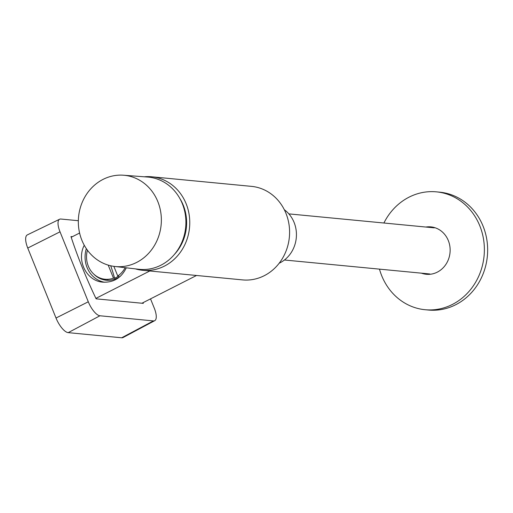 <?xml version="1.0" encoding="UTF-8"?>
<svg xmlns="http://www.w3.org/2000/svg" width="513" height="513" viewBox="0 0 513 513"><rect width="100%" height="100%" fill="white"/><g stroke="black" fill="none" stroke-linecap="round" stroke-linejoin="round"><path stroke-width="0.77" d="M421.41 273.16A23.81 21.546 -84.5 0 0 426.303 274.275A23.81 21.546 -84.5 0 0 448.304 240.546A23.81 21.546 -84.5 0 0 430.856 226.874A23.81 21.546 -84.5 0 0 425.841 227.041M432.305 227.073A23.81 21.546 -84.5 0 0 428.753 227.323M424.322 273.442A23.81 21.546 -84.5 0 0 427.759 274.365M379.473 269.133A59.207 53.57 -84.5 0 0 425.097 309.717A59.207 53.57 -84.5 0 0 479.809 225.848A59.207 53.57 -84.5 0 0 436.422 191.856A59.207 53.57 -84.5 0 0 383.904 223.014M425.097 309.717L428.374 310.032A59.207 53.57 -84.5 0 0 483.079 226.162A59.207 53.57 -84.5 0 0 439.692 192.17L436.422 191.856M81.868 240.219A45.837 41.476 95.5 0 1 123.466 175.222A45.837 41.476 95.5 0 1 161.133 224.88A45.837 41.476 95.5 0 1 114.7 266.459A45.837 41.476 95.5 0 1 81.868 240.219M123.466 175.222L147.603 177.043A46.337 41.925 95.5 0 1 185.68 227.24A46.337 41.925 95.5 0 1 138.747 269.267L114.7 266.459M86.331 248.645A25.996 23.521 -84.5 0 0 104.594 282.253M93.879 274.205A23.758 21.501 -84.5 0 0 106.332 280.233A23.758 21.501 -84.5 0 0 120.574 276.052M99.907 277.995A23.758 21.501 -84.5 0 0 106.916 280.278M196.537 275.475L141.928 303.241M79.605 233.017L71.204 237.288M126.301 267.818C121.408 277.841 113.649 282.625 103.03 282.156C86.755 281.291 76.148 260.604 84.267 245.259M149.796 270.986L95.912 298.38M144.262 176.793A46.978 42.508 95.5 0 1 151.713 176.786A46.978 42.508 95.5 0 1 186.142 203.757A46.978 42.508 95.5 0 1 142.729 270.306A46.978 42.508 95.5 0 1 135.419 268.883M179.8 198.416A43.502 39.36 95.5 0 1 174.42 254.416M151.713 176.786L251.537 186.373A46.978 42.508 95.5 0 1 285.965 213.35A46.978 42.508 95.5 0 1 242.553 279.899L142.729 270.306M284.324 209.727A30.44 27.542 95.5 0 1 296.283 237.865A30.44 27.542 95.5 0 1 279.187 263.214M110.699 265.772A79.797 29.453 -116.9 0 1 114.598 278.264L113.482 278.155L108.211 265.118M125.159 267.683A22.912 20.732 95.5 0 1 117.746 275.988L118.862 276.097L114.598 278.264M117.746 275.988L113.854 266.356M113.482 278.155A22.912 20.732 95.5 0 1 105.088 279.252A22.912 20.732 95.5 0 1 87.428 250.203M72.359 236.698L70.967 236.564A205.931 76.007 63.1 0 0 96.13 298.835L143.319 303.369A205.931 76.007 63.1 0 0 143.082 302.651M78.342 220.712L60.874 219.032A14.768 5.451 63.1 0 0 59.623 219.231L27.33 234.896A15.448 5.701 63.1 0 0 27.747 248.048L56.013 318.022A15.448 5.701 63.1 0 0 68.216 332.642L121.671 337.778A15.448 5.701 63.1 0 0 123.056 337.535L154.734 320.67A14.768 5.451 63.1 0 0 154.266 308.121L150.527 298.867M59.623 219.231A14.768 5.451 63.1 0 0 60.021 231.818L27.747 248.048M154.734 320.67A14.768 5.451 63.1 0 1 153.413 320.907L99.958 315.771A14.768 5.451 63.1 0 1 88.287 301.785L60.021 231.818M88.287 301.785L56.013 318.022M99.958 315.771L68.216 332.642M153.413 320.907L121.671 337.778M434.267 227.849L288.864 213.883M429.836 273.974L284.433 260.001M105.088 279.252L108.038 279.534"/></g></svg>
